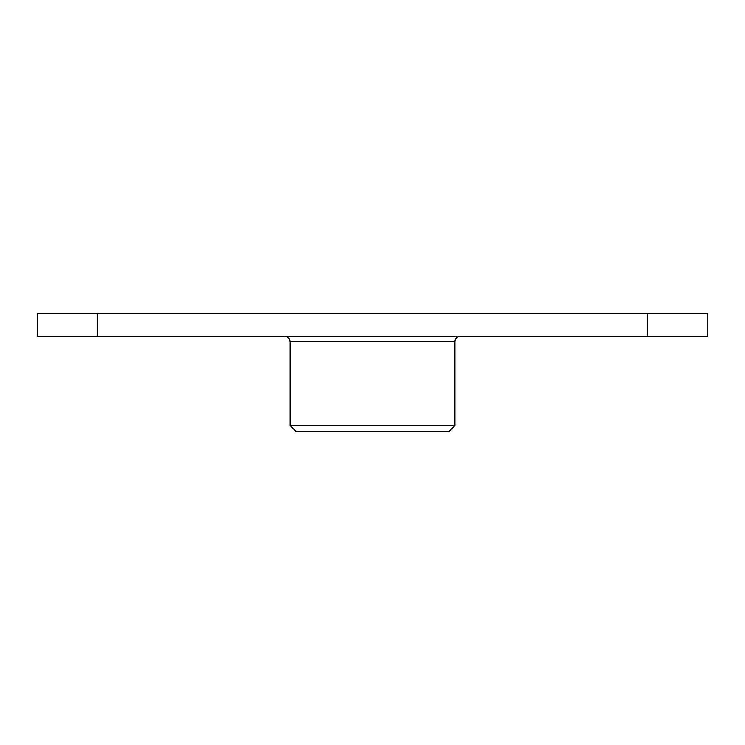 <?xml version="1.0" encoding="UTF-8"?>
<svg xmlns="http://www.w3.org/2000/svg" width="745" height="745" viewBox="0 0 745 745"><rect width="100%" height="100%" fill="white"/><g stroke="black" fill="none" stroke-linecap="round" stroke-linejoin="round"><path stroke-width="1.12" d="M284.497 336.181C289.041 336.87 289.544 339.487 289.572 339.431L290.084 341.769L454.916 341.769A5.588 5.588 0 0 1 460.503 336.181M454.916 341.769L454.916 425.581L290.084 425.581L290.084 341.769M647.684 336.181L37.25 336.181L37.25 313.831L707.75 313.831L707.75 336.181L647.684 336.181L647.684 313.831M290.084 425.581L295.672 431.169L449.328 431.169L454.916 425.581M97.316 336.181L97.316 313.831"/></g></svg>
